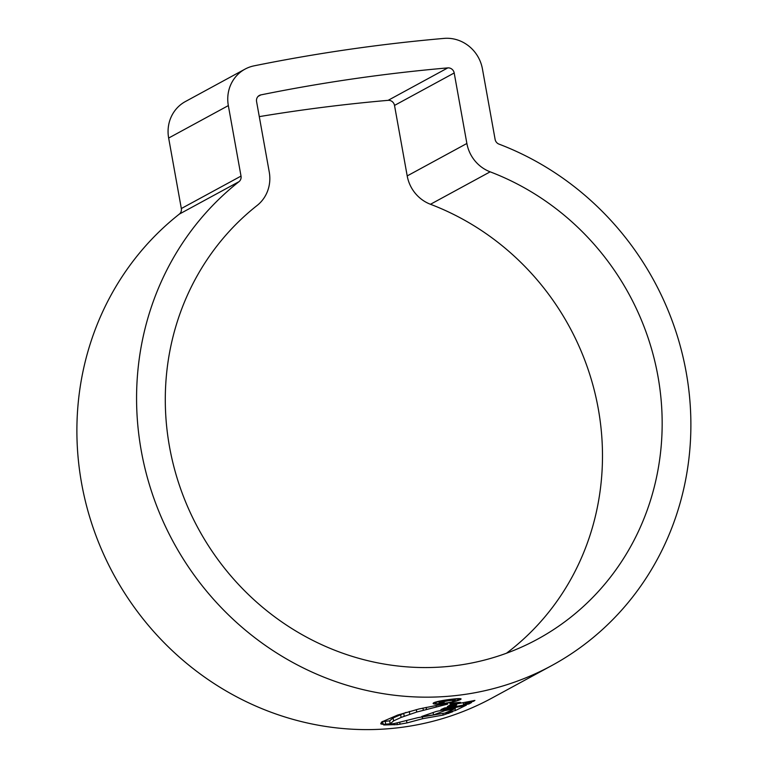<?xml version="1.0" encoding="UTF-8"?>
<svg xmlns="http://www.w3.org/2000/svg" width="768" height="768" viewBox="0 0 768 768"><rect width="100%" height="100%" fill="white"/><g stroke="black" fill="none" stroke-linecap="round" stroke-linejoin="round"><path stroke-width="1.15" d="M506.477 653.232A259.152 245.184 61.5 0 0 598.262 408.691A259.152 245.184 61.5 0 0 430.474 204.278A35.952 34.013 -118.5 0 1 407.203 175.92L394.512 105.427A5.99 5.674 61.5 0 0 388.118 100.339A1836.547 1737.533 61.5 0 0 259.286 116.63M169.517 446.794A259.152 245.184 61.5 0 0 537.504 639.206A259.152 245.184 61.5 0 0 657.946 376.253A259.152 245.184 61.5 0 0 490.157 171.83A35.952 34.013 -118.5 0 1 466.877 143.472L454.195 72.979A5.99 5.674 61.5 0 0 447.802 67.891A1836.547 1737.533 61.5 0 0 260.861 94.896A5.99 5.674 61.5 0 0 256.57 101.52L269.251 172.013A35.952 34.013 -118.5 0 1 257.098 205.488A259.152 245.184 61.5 0 0 169.517 446.794M686.17 372.173A289.114 273.523 61.5 0 0 498.989 144.115A5.99 5.674 -118.5 0 1 495.11 139.392L482.429 68.899A35.952 34.013 61.5 0 0 444.058 38.4A1866.509 1765.882 61.5 0 0 254.064 65.846A35.952 34.013 61.5 0 0 245.04 69.12A35.952 34.013 61.5 0 0 228.336 105.6L241.018 176.093A5.99 5.674 -118.5 0 1 238.992 181.67A289.114 273.523 61.5 0 0 141.283 450.874A289.114 273.523 61.5 0 0 551.818 665.53A289.114 273.523 61.5 0 0 686.17 372.173M245.04 69.12L185.357 101.568A35.952 34.013 61.5 0 0 168.653 138.048L181.334 208.541A5.99 5.674 -118.5 0 1 179.309 214.118A289.114 273.523 61.5 0 0 81.6 483.322A289.114 273.523 61.5 0 0 492.134 697.968L551.818 665.53M383.299 724.397L390.202 723.773L393.6 720.893L401.107 717.427L416.736 712.042L447.715 704.112L439.699 704.813L419.03 708.96L397.594 715.085L381.61 722.006L380.698 723.83L383.299 724.397L382.522 721.43M450.029 703.824L459.83 702.317L449.952 703.382M450.384 704.554L460.31 702.97L450.384 704.554M450.144 704.026L460.598 702.413L450.24 704.314M465.792 702.384L465.926 703.123L463.546 704.467L471.562 702.509L468.941 703.958L440.938 709.565L444.499 707.971L454.09 706.406L456.691 705.014L447.37 706.541L449.693 705.235L474.902 700.435M474.787 700.397L473.712 701.232L465.926 703.123M466.109 705.245L455.376 710.544L445.594 712.771L455.309 708.557L444.701 710.678L433.526 714.941L421.805 716.438L436.301 711.437L466.262 705.293M452.669 711.734L418.042 717.619L394.33 723.533L383.722 724.973L397.373 724.608L406.954 722.938L422.621 718.694L443.136 715.094L452.669 711.734M460.339 698.65L460.493 699.533C462.25 698.39 459.158 698.304 451.238 699.274C442.79 700.291 436.934 701.462 433.67 702.787C431.981 704.15 435.12 704.458 443.078 703.718C451.488 702.47 457.286 701.078 460.493 699.533L461.117 698.947M433.67 702.787L433.075 703.411M443.654 703.392C436.867 704.045 434.198 703.795 435.648 702.643C438.422 701.491 443.424 700.483 450.643 699.6C457.392 698.784 460.022 698.87 458.554 699.859C455.827 701.165 450.854 702.346 443.654 703.392M435.149 703.181L435.552 702.067M458.947 698.611L458.554 699.859M442.915 713.923L443.136 715.094M422.342 717.178L422.621 718.694M394.051 723.59L394.282 724.848M455.04 708.682L455.376 710.544M455.146 707.635L455.309 708.557M444.509 709.594L444.701 710.678M433.104 712.637L433.526 714.941M468.816 703.219L468.941 703.958M456.538 704.16L456.691 705.014M473.597 700.598L473.712 701.232M463.267 702.902L463.546 704.467M406.08 712.397L393.072 717.946L389.674 720.826L385.19 721.373L385.718 724.32M385.19 721.373L382.771 721.45M389.674 720.826L390.202 723.773M454.838 699.955L454.925 700.454C455.866 699.782 453.917 699.754 449.098 700.368L439.238 702.355C438.403 702.97 439.824 703.114 443.491 702.787L444.182 702.413L441.245 702.144L448.358 700.752C451.853 700.301 453.274 700.32 452.621 700.8L455.27 700.118M452.784 699.984L452.621 700.8M440.909 701.76L441.024 702.365L441.168 701.693M238.992 181.67L179.309 214.118M228.336 105.6L168.653 138.048M241.018 176.093L181.334 208.541M447.802 67.891L388.118 100.339M454.195 72.979L394.512 105.427M260.861 94.896L258.077 96.403M490.157 171.83L430.474 204.278M466.877 143.472L407.203 175.92M448.608 712.694L448.733 713.414M406.57 720.778L406.954 722.938M399.734 722.39L400.07 724.234M397.075 722.966L397.373 724.608M381.494 722.093L381.888 724.272M441.955 704.477L442.118 705.35M436.022 705.427L436.253 706.742M426.106 707.376L426.442 709.267M422.947 708.058L423.322 710.112M416.304 709.642L416.736 712.042M409.286 711.475L409.786 714.259M403.69 713.251L404.227 716.198M400.579 714.48L401.107 717.427M393.072 717.946L393.6 720.893M435.13 703.19L434.966 702.259"/></g></svg>
